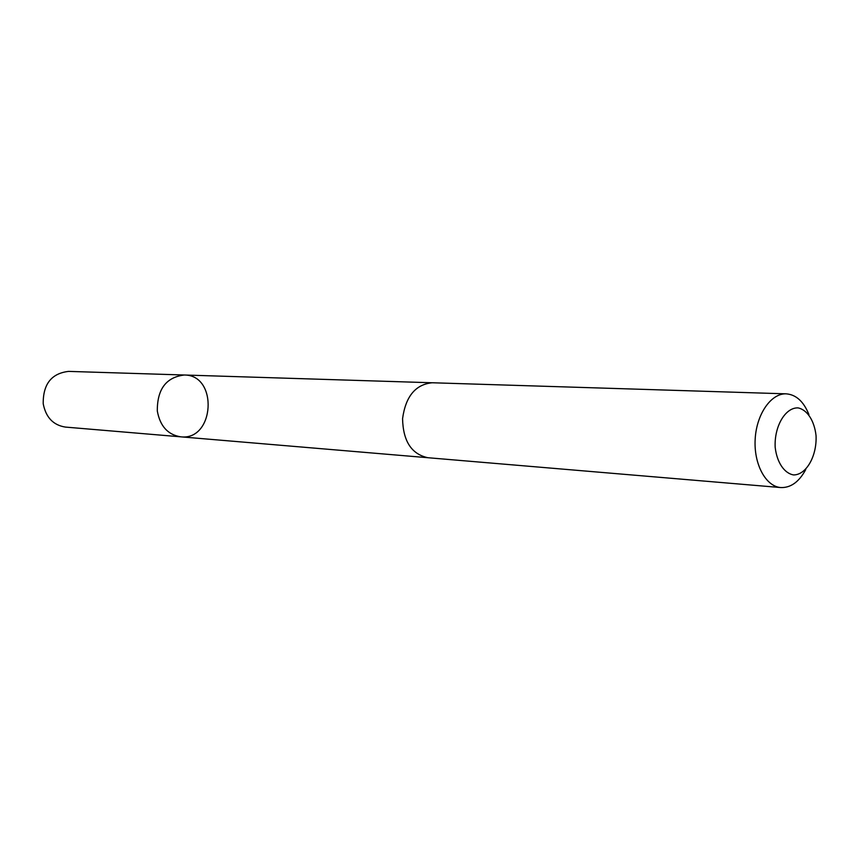 <?xml version="1.0" encoding="UTF-8"?>
<svg xmlns="http://www.w3.org/2000/svg" width="859" height="859" viewBox="0 0 859 859"><rect width="100%" height="100%" fill="white"/><g stroke="black" fill="none" stroke-linecap="round" stroke-linejoin="round"><path stroke-width="1.29" d="M157.304 410.978C157.165 389.202 166.152 377.219 184.277 375.007C218.508 374.803 214.675 440.968 180.701 436.823C167.859 434.761 160.064 426.139 157.304 410.978C157.165 389.202 166.152 377.219 184.277 375.007L68.634 371.389C51.486 373.354 43.004 384.123 43.208 403.719C45.838 417.377 53.247 425.173 65.413 427.084L180.701 436.823C167.859 434.761 160.064 426.139 157.304 410.978M808.92 414.564C803.702 401.55 796.143 394.646 786.243 393.841L432.184 382.76C415.509 384.445 405.641 396.407 402.57 418.655C403.054 441.107 411.482 454.132 427.846 457.718L780.82 487.558C790.752 487.901 799.053 481.91 805.731 469.583M786.243 393.841C771.157 393.132 756.521 414.038 755.179 439.056C753.633 464.064 765.756 486.527 780.82 487.558M816.05 435.674C814.407 420.867 807.385 409.893 798.108 407.896C785.384 407.284 774.131 426.354 775.172 447.292C776.933 462.464 784.256 473.352 793.609 474.941C806.333 474.93 817.016 456.011 816.05 435.674M431.519 382.749L184.277 375.007M427.181 457.654L180.701 436.823"/></g></svg>
